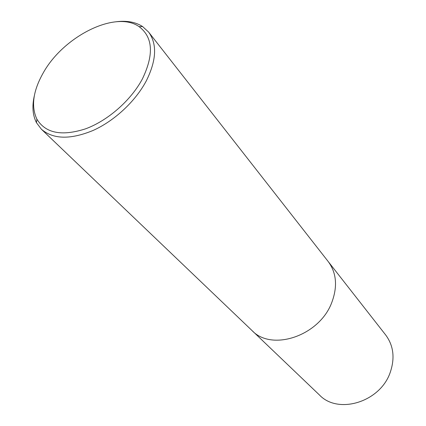 <?xml version="1.0" encoding="UTF-8"?>
<svg xmlns="http://www.w3.org/2000/svg" width="426" height="426" viewBox="0 0 426 426"><rect width="100%" height="100%" fill="white"/><g stroke="black" fill="none" stroke-linecap="round" stroke-linejoin="round"><path stroke-width="0.64" d="M328.584 262.033L385.668 334.958C393.549 345.608 395.078 358.058 390.253 372.313C380.333 402.085 338.079 414.881 319.425 394.966L252.474 330.975M142.428 78.858C154.084 54.544 152.966 37.142 139.078 26.646C115.723 9.926 63.298 36.402 43.127 73.086C33.01 91.079 30.938 106.452 36.908 119.195C45.529 133.258 61.754 136.469 85.583 128.828C107.911 120.617 131.043 100.302 142.428 78.858M116.144 21.758C126.73 20.427 135.553 22.024 142.614 26.556L148.615 32.088C157.29 44.006 156.512 60.274 146.283 80.897C135.5 101.244 114.551 120.792 93.177 130.425C70.407 139.797 53.149 139.398 41.386 129.222L36.471 122.704C32.658 115.233 31.934 106.292 34.309 95.893M148.615 32.088L328.174 261.5C336.54 272.826 337.743 286.485 331.79 302.476C319.479 335.912 271.66 351.807 251.984 330.517L41.386 129.222M139.078 26.646L142.614 26.556M36.908 119.195L36.471 122.704"/></g></svg>
